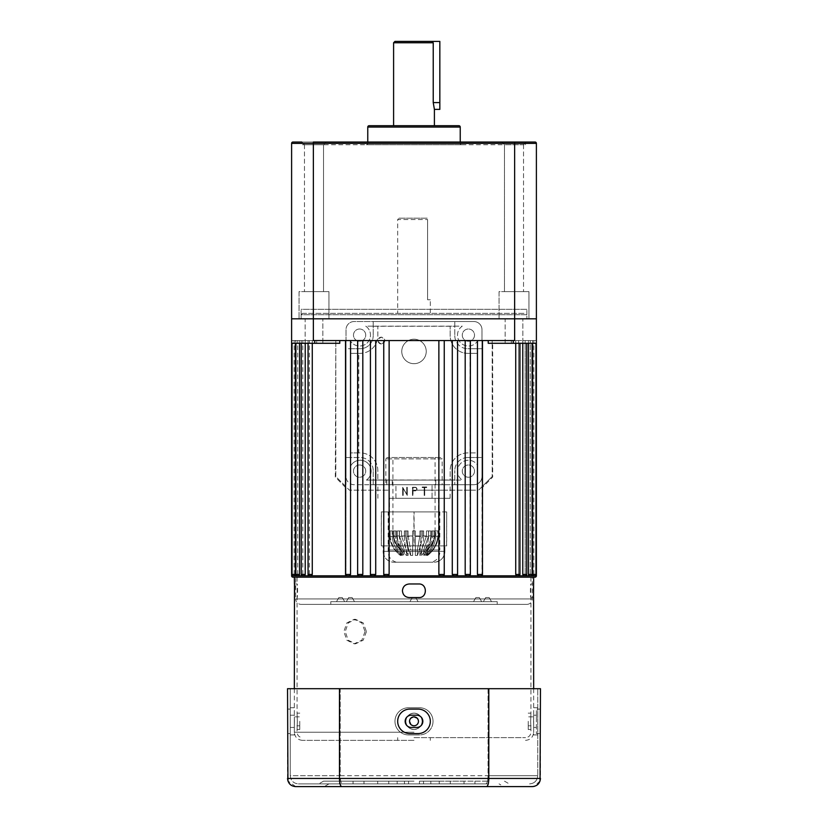 <?xml version="1.0" encoding="UTF-8"?>
<svg xmlns="http://www.w3.org/2000/svg" width="828" height="828" viewBox="0 0 828 828"><rect width="100%" height="100%" fill="white"/><g stroke="black" fill="none" stroke-linecap="round" stroke-linejoin="round"><path stroke-width="0.62" stroke-dasharray="4.14 3.1" d="M302.489 313.367L525.511 313.367L526.867 314.733L301.133 314.733L301.133 318.811L526.867 318.811L301.133 318.811L526.867 318.811L301.133 318.811L301.133 309.289L526.867 309.289L526.867 318.811L526.867 314.733L301.133 314.733L302.489 313.367L525.511 313.367M536.389 575.822L533.553 575.822L533.832 574.466L532.932 575.822L534.609 575.822A1.356 1.356 0 0 0 535.975 574.466L532.611 574.466L532.932 575.822L529.816 575.822L530.727 575.822L529.816 575.822L530.251 574.466L529.816 575.822L528.906 575.822L529.816 575.822M523.399 575.822L525.356 575.822L524.59 575.822L525.169 574.466L524.59 575.822L523.399 575.822L525.356 575.822A1.356 1.356 0 0 0 526.722 574.466L522.779 574.466L523.399 575.822L517.945 575.822L518.576 575.822L517.945 575.822L518.659 574.466L517.945 575.822L516.486 575.822L517.945 575.822M478.605 575.822L481.12 575.822L482.041 574.466L480.902 575.822L478.605 575.822L481.12 575.822A1.356 1.356 0 0 0 482.476 574.466L477.445 574.466L478.605 575.822L468.865 575.822L470.087 574.466L468.865 575.822L466.423 575.822L468.865 575.822M453.568 575.822L456.218 575.822L457.408 574.466L456.135 575.822L453.568 575.822L456.218 575.822A1.356 1.356 0 0 0 457.573 574.466L452.285 574.466L453.568 575.822L442.856 575.822L444.17 574.466L442.856 575.822L440.206 575.822L442.856 575.822A1.356 1.356 0 0 0 444.253 574.466L438.871 574.466L440.206 575.822L442.887 575.822M389.129 574.466L383.747 574.466L385.144 575.822L383.747 574.466A1.356 1.356 0 0 0 385.113 575.822L387.794 575.822L389.129 574.466L389.129 490.155L349.406 490.155L335.806 476.607L335.806 340.567L313.367 340.567L335.806 340.567L335.806 476.555L349.406 490.155L389.129 490.155M375.715 574.466L370.426 574.466A1.356 1.356 0 0 0 371.782 575.822L374.432 575.822L371.865 575.822L370.592 574.466L371.865 575.822L374.432 575.822L375.715 574.466L375.715 490.155M362.809 574.466L357.634 574.466A1.356 1.356 0 0 0 358.99 575.822L361.577 575.822L359.135 575.822L357.913 574.466L359.135 575.822L361.577 575.822L362.809 574.466L362.809 490.155M350.554 574.466L345.524 574.466A1.356 1.356 0 0 0 346.88 575.822L349.395 575.822L347.098 575.822L345.959 574.466L347.098 575.822L349.395 575.822L350.554 574.466L350.554 490.155M312.27 574.466L308.057 574.466A1.356 1.356 0 0 0 309.424 575.822L311.514 575.822L310.055 575.822L309.341 574.466L310.055 575.822L311.514 575.822L312.27 574.466L312.27 340.567L316.689 340.567L308.057 340.567L312.27 340.567L312.27 343.289M305.221 574.466L301.278 574.466A1.356 1.356 0 0 0 302.644 575.822L304.601 575.822L303.41 575.822L302.831 574.466L303.41 575.822L304.601 575.822L305.221 574.466L305.221 340.567L309.341 340.567L301.278 340.567L305.221 340.567L305.221 343.289M299.57 574.466L295.917 574.466A1.356 1.356 0 0 0 297.273 575.822L299.094 575.822L298.183 575.822L297.749 574.466L298.183 575.822L299.094 575.822L299.57 574.466L299.57 340.567L302.831 340.567L295.917 340.567L299.57 340.567L299.57 343.289M295.389 574.466L292.025 574.466A1.356 1.356 0 0 0 293.391 575.822L295.068 575.822L294.168 574.466L294.447 575.822L295.389 574.466L295.389 340.567L297.749 340.567L292.025 340.567L295.389 340.567L295.389 343.289M347.098 575.822L311.514 575.822M359.135 575.822L349.395 575.822M371.865 575.822L361.577 575.822M466.423 575.822L465.191 574.466L470.366 574.466A1.356 1.356 0 0 1 469.01 575.822L456.135 575.822M516.486 575.822L515.73 574.466L519.943 574.466A1.356 1.356 0 0 1 518.576 575.822L480.902 575.822M528.906 575.822L528.43 574.466L532.083 574.466A1.356 1.356 0 0 1 530.727 575.822L524.59 575.822M294.447 575.822L291.611 575.822M298.183 575.822L295.068 575.822M303.41 575.822L299.094 575.822M310.055 575.822L304.601 575.822M381.366 343.972A3.395 3.395 0 0 1 377.961 340.567A3.395 3.395 0 0 1 381.366 337.172A3.395 3.395 0 0 1 384.761 340.567A3.395 3.395 0 0 1 381.366 343.972C376.999 341.705 376.999 339.439 381.366 337.172C385.724 339.428 385.724 341.695 381.366 343.972M414 363.689A12.234 12.234 0 0 1 401.766 351.445A12.234 12.234 0 0 1 414 339.211A12.234 12.234 0 0 1 426.234 351.445A12.234 12.234 0 0 1 414 363.689A12.234 12.234 0 0 1 401.766 351.445A12.234 12.234 0 0 1 414 339.211A12.234 12.234 0 0 1 426.234 351.445A12.234 12.234 0 0 1 414 363.689M526.867 604.378A5.444 5.444 0 0 0 532.311 598.944L532.311 577.178L295.689 577.178L295.689 598.944L532.311 598.944L295.689 598.944A5.444 5.444 0 0 0 301.133 604.378L526.867 604.378L301.133 604.378M505.163 343.289L505.163 318.811L522.841 318.811L505.163 318.811L522.841 318.811L505.163 318.811L505.163 343.289L522.841 343.289L522.841 318.811L522.841 343.289L505.163 343.289M305.159 343.289L305.159 318.811L322.837 318.811L305.159 318.811L322.837 318.811L305.159 318.811L305.159 343.289L322.837 343.289L322.837 318.811L322.837 343.289L305.159 343.289M479.319 597.578L475.872 597.578L479.319 597.578L481.679 601.656L473.512 601.656L481.679 601.656M475.872 597.578L473.512 601.656M352.128 597.578L348.681 597.578L352.128 597.578L354.487 601.656L346.321 601.656L354.487 601.656M348.681 597.578L346.321 601.656M415.728 597.578L412.272 597.578L415.728 597.578L418.078 601.656L409.922 601.656L418.078 601.656M412.272 597.578L409.922 601.656M489.151 597.578L485.705 597.578L489.151 597.578L491.511 601.656L483.355 601.656L491.511 601.656M485.705 597.578L483.355 601.656M342.295 597.578L338.849 597.578L342.295 597.578L344.645 601.656L336.489 601.656L344.645 601.656M338.849 597.578L336.489 601.656M497.224 601.656L330.776 601.656L497.224 601.656L497.224 604.378L330.776 604.378L497.224 604.378M330.776 601.656L330.776 604.378M536.347 340.567L536.389 343.289L536.389 340.567L511.311 340.567L536.347 340.567L536.347 343.289L536.347 340.567M301.754 142.033L326.232 142.033L323.52 144.745L326.232 142.033L301.754 142.033L304.476 144.745L323.52 144.745L304.476 144.745L323.52 144.745L304.476 144.745L301.754 142.033L535.023 142.033A1.356 1.356 0 0 1 536.389 143.389L536.389 318.811L514.633 318.811L536.389 318.811L536.389 340.567M513.267 343.289L513.267 340.567L492.194 340.567L492.194 343.289L536.389 343.289M488.23 343.289L511.311 343.289L492.194 343.289L492.194 476.607L492.194 340.567L513.267 340.567L313.367 340.567L313.367 318.811L291.611 318.811L291.611 340.567L294.168 340.567L291.611 340.567L291.611 343.289L291.611 340.567M357.913 490.155L357.913 340.567M370.592 490.155L370.592 340.567M383.83 490.155L383.83 340.567M383.747 574.466L383.747 490.155M370.426 574.466L370.426 490.155M357.634 574.466L357.634 490.155M345.524 574.466L345.524 486.264M308.057 574.466L309.341 574.466L308.057 574.466L308.057 340.567L309.341 340.567L308.057 340.567L308.057 343.289M301.278 574.466L302.831 574.466L301.278 574.466L301.278 340.567L302.831 340.567L301.278 340.567L301.278 343.289M295.917 574.466L297.749 574.466L295.917 574.466L295.917 340.567L297.749 340.567L295.917 340.567L295.917 343.289M292.025 574.466L294.168 574.466L292.025 574.466L292.025 340.567L294.168 340.567L292.025 340.567L292.025 343.289M294.168 574.466L294.168 340.567L294.168 574.466M297.749 574.466L297.749 340.567L297.749 574.466M302.831 574.466L302.831 340.567L302.831 574.466M309.341 574.466L309.341 340.567L309.341 574.466M291.611 343.289L335.806 343.289L335.319 477.114L345.959 487.878L345.959 574.466L345.959 340.567M399.044 218.178L427.6 218.178L399.044 218.178L397.678 219.544L427.6 219.544L397.678 219.544L397.678 313.367L430.322 313.367L397.678 313.367M430.322 299.777L427.6 299.777L430.322 299.777L430.322 313.367M427.6 219.544L427.6 299.777L427.6 219.544M291.611 143.389L313.367 143.389L313.367 318.811L514.633 318.811L291.611 318.811M530.251 574.466L530.251 340.567L532.611 340.567L530.251 340.567L532.083 340.567L530.251 340.567L530.251 574.466M532.611 574.466L532.611 340.567L535.975 340.567L532.611 340.567L532.611 343.289M525.169 574.466L525.169 340.567L528.43 340.567L525.169 340.567L526.722 340.567L525.169 340.567L525.169 574.466L526.722 574.466L525.169 574.466M528.43 574.466L528.43 340.567L532.083 340.567L528.43 340.567L528.43 343.289M518.659 574.466L518.659 340.567L522.779 340.567L518.659 340.567L519.943 340.567L518.659 340.567L518.659 574.466M522.779 574.466L522.779 340.567L526.722 340.567L522.779 340.567L522.779 343.289M482.041 340.567L482.041 574.466L482.041 487.878L492.681 477.114L492.681 343.289M511.311 343.289L511.311 340.567L511.311 343.289L536.347 343.289L511.311 343.289M515.73 574.466L515.73 340.567L519.943 340.567L515.73 340.567L515.73 343.289M470.087 340.567L470.087 574.466L470.087 490.155L444.17 490.155L444.17 574.466L444.17 340.567M477.445 574.466L477.445 490.155L470.087 490.155M457.408 340.567L457.408 490.155M465.191 574.466L465.191 490.155M452.285 574.466L452.285 490.155M438.871 574.466L438.871 490.155L414 490.155L477.445 490.155M335.319 343.289L316.689 343.289L316.689 340.567L291.653 340.567L316.689 340.567L316.689 343.289L339.77 343.289M533.832 574.466L533.832 340.567L533.832 574.466L535.975 574.466L533.832 574.466M292.977 142.033L313.367 142.033L313.367 143.389L514.633 143.389L514.633 340.567L513.267 340.567M292.977 577.178L535.023 577.178M295.689 577.178L532.311 577.178M533.553 575.822L532.932 575.822M387.794 575.822L440.206 575.822M385.113 575.822L374.432 575.822M345.959 487.878L345.618 486.367M444.139 490.155L438.871 490.155M482.041 487.878L482.382 486.367L478.594 490.155L492.194 476.555L482.382 486.367L482.476 574.466M314.733 343.289L314.733 340.567M291.653 343.289L291.653 340.567L291.653 343.289L316.689 343.289L291.653 343.289M366.442 631.578L363.181 640.23L355.522 643.811L348.195 640.23L345.245 631.578L348.195 622.925L355.522 619.334L363.181 622.915L366.442 631.578M365.076 631.578L361.815 640.23L354.167 643.811L346.829 640.23L343.879 631.578L346.829 622.925L354.167 619.334L361.815 622.915L365.076 631.578M299.777 721.323L299.777 729.489L299.777 721.323M294.416 721.323C294.323 727.119 294.323 727.119 294.416 721.323C294.323 727.119 294.323 727.119 294.416 721.323C294.323 715.537 294.323 715.537 294.416 721.323C294.323 715.537 294.323 715.537 294.416 721.323M409.85 723.03L409.85 723.041A4.492 4.492 0 0 1 409.508 721.323A4.492 4.492 0 0 0 414 725.814A4.492 4.492 0 0 0 418.492 721.323A4.492 4.492 0 0 1 410.264 723.817M528.223 721.323L528.223 729.489L528.223 721.323M533.584 721.323C533.677 727.119 533.677 727.119 533.584 721.323C533.677 727.119 533.677 727.119 533.584 721.323C533.677 715.537 533.677 715.537 533.584 721.323C533.677 715.537 533.677 715.537 533.584 721.323M410.854 724.521L414 725.814L417.177 724.5M297.335 721.323C297.024 710.797 297.024 710.797 297.335 721.323C297.024 710.797 297.024 710.797 297.335 721.323C297.024 731.848 297.024 731.848 297.335 721.323C297.024 731.848 297.024 731.848 297.335 721.323M422.156 721.323A8.156 8.156 0 0 0 414 713.167A8.156 8.156 0 0 0 405.844 721.323C406.32 716.375 409.042 713.653 414 713.167C418.958 713.653 421.68 716.375 422.156 721.323C421.68 716.375 418.958 713.653 414 713.167C409.053 713.643 406.331 716.365 405.844 721.323A8.156 8.156 0 0 1 414 713.167A8.156 8.156 0 0 1 422.156 721.323C421.68 726.28 418.958 729.002 414 729.489C418.958 729.002 421.68 726.28 422.156 721.323A8.156 8.156 0 0 1 414 729.489A8.156 8.156 0 0 1 405.844 721.323C406.331 726.28 409.042 729.002 414 729.489C409.042 729.002 406.32 726.28 405.844 721.323A8.156 8.156 0 0 0 414 729.489A8.156 8.156 0 0 0 422.156 721.323M530.665 721.323C530.976 710.797 530.976 710.797 530.665 721.323C530.976 710.797 530.976 710.797 530.665 721.323C530.976 731.848 530.976 731.848 530.665 721.323C530.976 731.848 530.976 731.848 530.665 721.323M409.239 583.978C405.109 584.382 402.843 586.648 402.439 590.778C402.843 586.648 405.109 584.382 409.239 583.978C405.109 584.382 402.843 586.648 402.439 590.778C402.843 594.908 405.109 597.174 409.239 597.578L418.761 597.578C427.517 598.002 427.538 583.564 418.761 583.978C427.517 583.554 427.538 598.002 418.761 597.578C427.517 598.002 427.538 583.564 418.761 583.978L409.239 583.978M294.426 583.978L297.149 583.978L297.149 597.578C297.718 598.002 297.728 583.564 297.149 583.978L294.333 583.978M533.667 583.978L530.851 583.978C530.282 583.554 530.272 598.002 530.851 597.578L530.851 583.978L533.574 583.978C533.015 583.554 533.015 598.002 533.574 597.578L533.667 597.578M414 737.644L525.511 737.644L414 737.644M414 740.367L302.489 740.367L414 740.367M414 577.178L294.333 577.178L414 577.178M294.716 585.965L294.489 584.113M414 716.841L410.264 718.839A4.492 4.492 0 0 1 418.492 721.323L417.198 718.176M402.439 590.778C402.843 594.908 405.109 597.174 409.239 597.578L414 597.578L409.239 597.578C405.109 597.174 402.843 594.908 402.439 590.778M533.574 597.578L530.851 597.578L533.574 597.578M418.492 721.323A4.492 4.492 0 0 0 414 716.841A4.492 4.492 0 0 0 409.508 721.323M422.839 721.323A6.117 6.117 0 0 0 416.722 715.206A6.117 6.117 0 0 1 422.839 721.323A6.117 6.117 0 0 1 416.722 727.45L411.278 727.45A6.117 6.117 0 0 1 405.161 721.323A6.117 6.117 0 0 1 411.278 715.206A6.117 6.117 0 0 0 405.161 721.323A6.117 6.117 0 0 0 411.278 727.45L416.722 727.45A6.117 6.117 0 0 0 422.839 721.323M533.667 715.206L536.389 715.206L536.389 721.323L536.389 709.089L540.467 709.089L540.467 733.567L540.467 709.089L536.389 709.089L536.389 733.567L540.467 733.567L536.389 733.567L536.389 715.206L533.667 715.206L533.667 727.45L533.667 715.206M430.322 721.323A12.234 12.234 0 0 0 418.078 709.089A12.234 12.234 0 0 1 430.322 721.323A12.234 12.234 0 0 1 418.078 733.567L409.922 733.567A12.234 12.234 0 0 1 397.678 721.323A12.234 12.234 0 0 1 409.922 709.089L418.078 709.089A12.234 12.234 0 0 1 430.322 721.323A12.234 12.234 0 0 1 418.078 733.567L409.922 733.567A12.234 12.234 0 0 1 397.678 721.323A12.234 12.234 0 0 1 409.922 709.089L418.078 709.089L409.922 709.089A12.234 12.234 0 0 0 397.678 721.323A12.234 12.234 0 0 0 409.922 733.567L418.078 733.567A12.234 12.234 0 0 0 430.322 721.323M433.034 721.323A13.6 13.6 0 0 1 419.444 734.922L408.556 734.922A13.6 13.6 0 0 1 394.966 721.323A13.6 13.6 0 0 1 408.556 707.733L419.444 707.733A13.6 13.6 0 0 1 433.034 721.323A13.6 13.6 0 0 1 419.444 734.922A13.6 13.6 0 0 0 433.034 721.323A13.6 13.6 0 0 0 419.444 707.733L408.556 707.733A13.6 13.6 0 0 0 394.966 721.323A13.6 13.6 0 0 0 408.556 734.922L419.444 734.922A13.6 13.6 0 0 0 433.034 721.323A13.6 13.6 0 0 0 419.444 707.733L408.556 707.733A13.6 13.6 0 0 0 394.966 721.323A13.6 13.6 0 0 0 408.556 734.922L419.444 734.922L408.556 734.922A13.6 13.6 0 0 1 394.966 721.323A13.6 13.6 0 0 1 408.556 707.733L419.444 707.733A13.6 13.6 0 0 1 433.034 721.323M533.667 721.323L533.667 734.922L537.745 734.922L537.745 707.733L537.745 734.922L533.667 734.922L533.667 721.323M294.333 715.206L290.255 715.206L290.255 727.45L290.255 715.206L294.333 715.206L294.333 727.45L294.333 715.206M294.333 721.323L294.333 734.922L290.255 734.922L290.255 707.733L290.255 734.922L294.333 734.922L294.333 721.323M290.255 709.089L287.533 709.089L287.533 733.567L287.533 709.089L290.255 709.089L290.255 733.567L287.533 733.567L290.255 733.567L290.255 709.089M414 783.878L318.811 783.878L414 783.878M414 781.156L323.52 781.156L414 781.156M328.964 783.878L324.245 786.6L503.755 786.6L499.036 783.878M488.054 688.689L488.054 775.722C487.92 780.742 487.154 783.464 485.767 783.878L298.411 783.878L485.767 783.878C487.154 783.464 487.92 780.742 488.054 775.722L340.215 775.722C340.36 780.742 341.126 783.464 342.502 783.878C341.126 783.464 340.36 780.742 340.215 775.722L537.745 775.722C537.196 780.742 534.474 783.464 529.589 783.878C534.474 783.464 537.196 780.742 537.745 775.722L488.054 775.722L488.054 688.689L340.215 688.689L340.215 775.722L290.255 775.722C290.804 780.742 293.516 783.464 298.411 783.878C293.516 783.464 290.804 780.742 290.255 775.722L340.215 775.722L340.215 688.689L537.745 688.689L537.745 775.722L537.745 688.689L488.054 688.689M290.255 688.689L290.255 775.722L290.255 688.689L340.215 688.689L290.255 688.689M488.81 688.689L488.81 778.444L540.467 778.444L540.467 688.689L339.47 688.689L339.47 778.444C339.615 783.464 340.37 786.176 341.736 786.6L532.311 786.6M339.47 688.689L287.533 688.689L287.533 778.444L488.81 778.444C488.665 783.464 487.909 786.176 486.543 786.6M324.245 786.6L341.736 786.6M464.022 781.156L419.444 781.156L488.592 781.156L419.444 781.156L488.592 781.156L419.444 781.156L464.022 781.156L464.022 783.878L419.444 783.878L488.592 783.878L419.444 783.878L488.592 783.878L419.444 783.878L464.022 783.878L464.022 781.156M408.556 781.156L339.408 781.156L408.556 781.156L339.408 781.156L408.556 781.156L408.556 783.878L339.408 783.878L408.556 783.878L339.408 783.878L408.556 783.878L408.556 781.156M419.444 781.156L439.254 781.156L419.444 781.156L419.444 783.878L439.254 783.878L419.444 783.878L419.444 781.156M339.408 781.156L339.408 783.878L339.408 781.156M353.049 781.156L353.049 783.878L353.049 781.156M439.254 781.156L439.254 783.878L439.254 781.156M430.819 781.156L430.819 783.878L430.819 781.156M377.692 781.156L377.692 783.878L377.692 781.156M363.978 781.156L363.978 783.878L363.978 781.156M450.308 781.156L450.308 783.878L450.308 781.156M397.181 781.156L397.181 783.878L397.181 781.156M388.746 781.156L388.746 783.878L388.746 781.156M488.592 781.156L488.592 783.878L488.592 781.156M474.951 781.156L474.951 783.878L474.951 781.156M294.333 707.733L290.255 707.733L294.333 707.733M294.333 727.45L290.255 727.45L294.333 727.45M540.053 781.001L534.091 786.403M295.689 786.6L287.947 781.001M411.278 715.206L416.722 715.206L411.278 715.206A6.117 6.117 0 0 0 405.161 721.323A6.117 6.117 0 0 0 411.278 727.45L416.722 727.45A6.117 6.117 0 0 0 422.839 721.323A6.117 6.117 0 0 0 416.722 715.206L411.278 715.206M533.667 707.733L537.745 707.733L533.667 707.733M533.667 727.45L536.389 727.45L533.667 727.45M370.489 480.085L386.8 480.085L370.489 480.085L370.489 484.711L386.8 484.711L370.489 484.711M386.8 480.085L386.8 484.711M359.611 329.006A6.117 6.117 0 0 1 365.728 335.133A6.117 6.117 0 0 1 359.611 341.25A6.117 6.117 0 0 1 353.484 335.133A6.117 6.117 0 0 1 359.611 329.006A6.117 6.117 0 0 1 365.728 335.133A6.117 6.117 0 0 1 359.611 341.25A6.117 6.117 0 0 1 353.484 335.133A6.117 6.117 0 0 1 359.611 329.006M359.611 464.994A6.117 6.117 0 0 1 365.728 471.111A6.117 6.117 0 0 1 359.611 477.228A6.117 6.117 0 0 1 353.484 471.111A6.117 6.117 0 0 1 359.611 464.994A6.117 6.117 0 0 1 365.728 471.111A6.117 6.117 0 0 1 359.611 477.228A6.117 6.117 0 0 1 353.484 471.111A6.117 6.117 0 0 1 359.611 464.994M468.389 341.25A6.117 6.117 0 0 0 474.516 335.133A6.117 6.117 0 0 0 468.389 329.006A6.117 6.117 0 0 0 462.272 335.133A6.117 6.117 0 0 0 468.389 341.25A6.117 6.117 0 0 0 474.516 335.133A6.117 6.117 0 0 0 468.389 329.006A6.117 6.117 0 0 0 462.272 335.133A6.117 6.117 0 0 0 468.389 341.25M468.389 477.228A6.117 6.117 0 0 0 474.516 471.111A6.117 6.117 0 0 0 468.389 464.994A6.117 6.117 0 0 0 462.272 471.111A6.117 6.117 0 0 0 468.389 477.228A6.117 6.117 0 0 0 474.516 471.111A6.117 6.117 0 0 0 468.389 464.994A6.117 6.117 0 0 0 462.272 471.111A6.117 6.117 0 0 0 468.389 477.228M392.244 480.085L435.756 480.085L392.244 480.085L392.244 484.711L435.756 484.711L392.244 484.711M435.756 480.085L435.756 484.711M358.793 353.349L360.18 353.349A17.647 17.647 0 0 0 377.827 335.702L377.827 326.149L365.748 326.149A10.878 10.878 0 0 1 367.301 342.823A10.878 10.878 0 0 1 350.627 341.281L350.627 466.071A10.878 10.878 0 0 1 370.665 467.892A10.878 10.878 0 0 1 366.421 480.085L450.173 480.085L450.173 470.542A17.647 17.647 0 0 1 467.82 452.895L477.373 452.895L477.373 353.349L467.82 353.349A17.647 17.647 0 0 1 450.173 335.702L450.173 326.149L377.827 326.149L377.827 335.702A17.647 17.647 0 0 1 360.18 353.349L350.627 353.349L358.793 353.349L358.793 452.895L360.18 452.895A17.647 17.647 0 0 1 377.827 470.542L377.827 480.085L377.827 470.542A17.647 17.647 0 0 0 360.18 452.895L350.627 452.895L350.627 466.071A10.878 10.878 0 0 1 370.665 467.892A10.878 10.878 0 0 1 366.421 480.085L462.241 480.085A10.878 10.878 0 0 1 468.389 460.233A10.878 10.878 0 0 1 477.373 464.963L477.373 452.895L467.82 452.895A17.647 17.647 0 0 0 450.173 470.542L450.173 480.085L462.241 480.085A10.878 10.878 0 0 1 468.389 460.233A10.878 10.878 0 0 1 477.373 464.963L477.373 341.281A10.878 10.878 0 0 1 460.699 342.823A10.878 10.878 0 0 1 462.241 326.149L450.173 326.149L450.173 335.702A17.647 17.647 0 0 0 467.82 353.349L477.373 353.349L477.373 341.281A10.878 10.878 0 0 1 460.699 342.823A10.878 10.878 0 0 1 462.241 326.149L365.748 326.149A10.878 10.878 0 0 1 367.301 342.823A10.878 10.878 0 0 1 350.627 341.281L350.627 452.895L358.793 452.895M454.8 484.711L473.833 484.711A8.156 8.156 0 0 0 481.989 476.555L481.989 329.689A8.156 8.156 0 0 0 473.833 321.533L354.167 321.533A8.156 8.156 0 0 0 346.011 329.689L346.011 476.555L346.011 457.511L350.72 457.511L350.72 348.723L346.011 348.723L346.011 329.689A8.156 8.156 0 0 1 354.167 321.533L373.2 321.533L373.2 335.702L373.2 321.533L473.833 321.533A8.156 8.156 0 0 1 481.989 329.689L481.989 348.723L467.82 348.723L481.989 348.723L481.989 476.555A8.156 8.156 0 0 1 473.833 484.711L354.167 484.711A8.156 8.156 0 0 1 346.011 476.555A8.156 8.156 0 0 0 354.167 484.711L454.8 484.711L454.8 470.542L454.8 484.711M350.72 348.723L360.18 348.723A13.031 13.031 0 0 0 373.2 335.702A13.031 13.031 0 0 1 360.18 348.723L346.011 348.723L346.011 457.511L360.18 457.511L350.72 457.511M454.8 480.002L373.2 480.002L373.2 484.711L373.2 470.542L373.2 480.002M373.2 470.542A13.031 13.031 0 0 0 360.18 457.511A13.031 13.031 0 0 1 373.2 470.542M373.2 326.242L454.8 326.242L454.8 321.533L454.8 335.702L454.8 326.242M454.8 335.702A13.031 13.031 0 0 0 467.82 348.723A13.031 13.031 0 0 1 454.8 335.702M477.28 348.723L477.28 457.511L481.989 457.511L467.82 457.511L477.28 457.511M467.82 457.511A13.031 13.031 0 0 0 454.8 470.542A13.031 13.031 0 0 1 467.82 457.511M440.786 457.511L387.214 457.511L440.786 457.511L442.152 458.878L385.848 458.878L442.152 458.878L442.152 484.711L385.848 484.711L442.152 484.711M387.214 457.511L385.848 458.878L385.848 484.711M392.927 457.511L435.073 457.511L392.927 457.511L392.927 535.964A27.2 27.2 0 0 0 400.4 549.989L400.441 549.989C396.591 546.056 394.128 541.388 393.052 535.964L393.052 530.945L393.052 535.964C394.128 541.367 396.591 546.045 400.441 549.989L400.441 555.422C394.231 550.62 390.65 544.275 389.698 536.389L389.698 530.945L393.517 530.945L389.698 530.945L389.522 536.389L389.522 498.311L438.478 498.311L389.522 498.311M438.478 498.311L438.478 536.389A27.2 27.2 0 0 1 427.6 555.422L427.558 555.422C433.769 550.62 437.35 544.275 438.302 536.389C437.37 544.244 433.789 550.589 427.558 555.422L427.6 549.989A27.2 27.2 0 0 0 435.073 535.964L434.948 530.945L434.483 535.964L432.899 535.964L432.899 530.945L431.533 530.945L431.533 535.964L428.562 535.964L428.562 530.945L426.482 530.945L426.482 535.964L422.477 535.964L422.477 530.945L419.92 530.945L419.92 535.964L415.356 535.964L415.356 530.945L412.644 530.945L412.644 535.964L408.08 535.964L408.08 530.945L405.523 530.945L405.523 535.964L401.518 535.964L401.518 530.945L399.438 530.945L399.438 535.964L396.467 535.964L396.467 530.945L395.101 530.945L395.101 535.964L393.517 535.964L393.517 530.945L393.517 535.964L395.101 535.964L395.101 530.945L396.467 530.945L396.467 535.964L399.438 535.964L399.438 530.945L401.518 530.945L401.518 535.964L405.523 535.964L405.523 530.945L408.08 530.945L408.08 535.964L412.644 535.964L412.644 530.945L415.356 530.945L415.356 535.964L419.92 535.964L419.92 530.945L422.477 530.945L422.477 535.964L426.482 535.964L426.482 530.945L428.562 530.945L428.562 535.964L431.533 535.964L431.533 530.945L432.899 530.945L432.899 535.964L434.483 535.964L434.948 530.945L435.073 535.964L435.073 457.511M427.558 549.989C431.409 546.056 433.872 541.388 434.948 535.964C433.872 541.367 431.409 546.045 427.558 549.989L427.558 555.422L427.558 549.989M408.08 535.964L410.647 549.989L412.644 549.989L412.644 535.964L412.644 549.989L410.647 549.989L408.08 535.964M410.647 555.422L412.644 555.422L412.644 549.989L412.644 555.422L410.647 555.422L410.647 549.989L410.647 555.422C408.494 550.62 407.252 544.275 406.921 536.389L412.644 536.389L412.644 555.422L412.644 530.945L415.356 530.945L412.644 530.945L412.644 536.389L406.921 536.389L406.921 530.945L404.364 530.945L408.08 530.945L406.921 530.945L406.921 536.389C407.241 544.244 408.483 550.589 410.647 555.422M389.522 536.389L389.698 536.389C390.63 544.244 394.211 550.589 400.441 555.422L400.4 555.422A27.2 27.2 0 0 1 389.522 536.389M390.164 536.389L390.164 530.945L396.467 530.945L390.164 530.945L390.164 536.389L392.151 536.389L392.151 530.945L395.101 530.945L392.151 530.945L392.151 536.389L390.164 536.389C391.106 544.244 394.687 550.589 400.907 555.422L401.601 555.422L401.601 549.989C398.227 546.056 396.053 541.388 395.101 535.964C396.053 541.367 398.216 546.045 401.601 549.989L400.907 549.989L401.601 549.989L401.601 555.422L400.907 555.422C394.697 550.62 391.116 544.275 390.164 536.389M393.517 536.389L393.517 530.945L393.517 536.389L397.254 536.389L397.254 530.945L399.438 530.945L397.254 530.945L397.254 536.389L393.517 536.389C394.335 544.244 397.481 550.589 402.967 555.422L404.261 555.422L404.261 549.989L399.438 535.964L404.261 549.989L402.967 549.989L404.261 549.989L404.261 555.422L402.967 555.422C397.502 550.62 394.356 544.275 393.517 536.389M399.334 536.389L399.334 530.945L401.518 530.945L399.334 530.945L399.334 536.389L404.364 536.389L404.364 530.945L405.523 530.945L404.364 530.945L404.364 536.389L399.334 536.389C399.945 544.244 402.284 550.589 406.341 555.422L408.09 555.422L408.09 549.989L405.523 535.964L408.09 549.989L406.341 549.989L408.09 549.989L408.09 555.422L406.341 555.422C402.294 550.62 399.955 544.275 399.334 536.389M415.356 536.389L415.356 530.945L415.356 536.389L421.079 536.389L421.079 530.945L423.636 530.945L419.92 530.945L421.079 530.945L421.079 536.389L415.356 536.389L415.356 555.422L415.356 535.964L415.356 549.989L417.353 549.989L415.356 549.989L415.356 555.422L417.353 555.422L415.356 555.422L415.356 536.389M423.636 536.389L423.636 530.945L422.477 530.945L423.636 530.945L423.636 536.389L428.666 536.389L428.666 530.945L430.746 530.945L426.482 530.945L428.666 530.945L428.666 536.389L423.636 536.389C423.315 544.244 422.073 550.589 419.91 555.422L419.91 549.989L422.477 535.964L419.91 549.989L421.659 549.989L419.91 549.989L419.91 555.422L421.659 555.422L419.91 555.422C422.063 550.62 423.305 544.275 423.636 536.389M430.746 536.389L430.746 530.945L428.562 530.945L430.746 530.945L430.746 536.389L434.483 536.389L434.483 530.945L435.849 530.945L431.533 530.945L438.302 530.945L434.483 530.945L434.483 536.389L430.746 536.389C430.146 544.244 427.807 550.589 423.739 555.422L423.739 549.989L428.562 535.964L423.739 549.989L425.033 549.989L423.739 549.989L423.739 555.422L425.033 555.422L423.739 555.422C427.797 550.62 430.125 544.275 430.746 536.389M435.849 536.389L435.849 530.945L432.899 530.945L435.849 530.945L435.849 536.389L437.836 536.389L437.836 530.945L437.836 536.389L435.849 536.389C435.021 544.244 431.874 550.589 426.399 555.422L426.399 549.989C429.773 546.056 431.947 541.388 432.899 535.964C431.947 541.367 429.784 546.045 426.399 549.989L427.093 549.989L426.399 549.989L426.399 555.422L427.093 555.422L426.399 555.422C431.864 550.62 435.01 544.275 435.849 536.389M438.302 536.389L438.302 530.945L434.948 530.945L438.302 530.945L438.302 536.389M404.364 536.389C404.685 544.244 405.927 550.589 408.09 555.422C405.937 550.62 404.695 544.275 404.364 536.389M406.341 555.422L406.341 549.989L401.518 535.964L406.341 549.989L406.341 555.422M397.254 536.389C397.854 544.244 400.193 550.589 404.261 555.422C400.203 550.62 397.875 544.275 397.254 536.389M402.967 555.422L402.967 549.989C399.582 546.056 397.419 541.388 396.467 535.964C397.409 541.367 399.572 546.045 402.967 549.989L402.967 555.422M392.151 536.389C392.979 544.244 396.126 550.589 401.601 555.422C396.136 550.62 392.989 544.275 392.151 536.389M400.907 555.422L400.907 549.989C397.067 546.056 394.604 541.388 393.517 535.964C394.594 541.367 397.057 546.045 400.907 549.989L400.907 555.422M417.353 555.422C419.506 550.62 420.748 544.275 421.079 536.389C420.759 544.244 419.517 550.589 417.353 555.422L417.353 549.989L419.92 535.964L417.353 549.989L417.353 555.422M421.659 555.422C425.706 550.62 428.045 544.275 428.666 536.389C428.055 544.244 425.716 550.589 421.659 555.422L421.659 549.989L426.482 535.964L421.659 549.989L421.659 555.422M425.033 555.422C430.498 550.62 433.644 544.275 434.483 536.389C433.665 544.244 430.519 550.589 425.033 555.422L425.033 549.989C428.418 546.056 430.581 541.388 431.533 535.964C430.591 541.367 428.428 546.045 425.033 549.989L425.033 555.422M427.093 555.422C433.303 550.62 436.884 544.275 437.836 536.389C436.894 544.244 433.313 550.589 427.093 555.422L427.093 549.989C430.933 546.056 433.396 541.388 434.483 535.964C433.406 541.367 430.943 546.045 427.093 549.989L427.093 555.422M395.939 498.311L432.061 498.311L395.939 498.311L395.939 484.711L377.889 484.711L450.111 484.711L395.939 484.711L395.939 498.311M450.111 498.311L432.061 498.311L450.111 498.311L450.111 484.711M377.889 498.311L377.889 484.711M432.061 498.311L432.061 484.711L432.061 498.311M415.19 487.268L412.468 487.268L412.468 495.434L413.017 495.434L413.017 490.88L415.19 490.88A1.801 1.801 0 0 0 416.991 489.079A1.801 1.801 0 0 0 415.19 487.268L412.468 487.268L412.468 495.434L413.017 495.434L413.017 490.88L415.19 490.88A1.801 1.801 0 0 0 416.991 489.079A1.801 1.801 0 0 0 415.19 487.268M424.712 495.434L424.712 487.547L426.689 487.547L426.689 486.999L422.197 486.999L422.197 487.547L424.174 487.547L424.174 495.434L424.712 495.434L424.712 487.547L426.689 487.547L426.689 486.999L422.197 486.999L422.197 487.547L424.174 487.547L424.174 495.434L424.712 495.434M406.745 494.275L402.667 487.268L402.667 495.434L403.205 495.434L403.205 488.427L407.283 495.434L407.283 487.268L406.745 487.268L406.745 494.275L402.667 487.268L402.667 495.434L403.205 495.434L403.205 488.427L407.283 495.434L407.283 487.268L406.745 487.268L406.745 494.275M415.19 487.547L413.017 487.547L413.017 490.611L415.19 490.611A1.532 1.532 0 0 0 416.722 489.079A1.532 1.532 0 0 0 415.19 487.547L413.017 487.547L413.017 490.611L415.19 490.611A1.532 1.532 0 0 0 416.722 489.079A1.532 1.532 0 0 0 415.19 487.547M431.678 562.222L396.322 562.222L431.678 562.222C437.557 560.245 440.268 556.168 439.834 549.989L388.166 549.989L439.834 549.989L439.834 511.911L388.166 511.911L439.834 511.911M396.322 562.222L396.322 562.222C390.443 560.245 387.732 556.168 388.166 549.989L388.166 511.911M383.136 551.345A10.878 10.878 90 0 0 394.014 562.222L433.986 562.222L394.014 562.222C387.4 561.581 383.778 557.948 383.136 551.345L444.864 551.345A10.878 10.878 -90 0 1 433.986 562.222C440.599 561.581 444.222 557.948 444.864 551.345L383.136 551.345L383.136 545.911L444.864 545.911L383.136 545.911M381.418 545.911L446.685 545.911L381.315 545.911L381.418 511.911L414.103 511.911L414.103 545.911M414.103 511.911L446.685 511.911L446.685 545.911M446.685 511.911L446.582 545.911M446.582 511.911L413.896 511.911L413.896 545.911M413.896 511.911L381.315 511.911L381.315 545.911M393.6 42.756L433.23 42.756L431.781 41.4L439.834 41.4L439.834 109.389M433.23 42.756L433.23 102.589L434.4 109.389M393.6 125.711L434.4 125.711L393.6 125.711M504.48 144.745L501.768 142.033L526.246 142.033L501.768 142.033L526.246 142.033L501.768 142.033L504.48 144.745L504.48 291.611L523.524 291.611L504.48 291.611L523.524 291.611L504.48 291.611L504.48 144.745L523.524 144.745L526.246 142.033L523.524 144.745L504.48 144.745M367.767 142.033L367.767 143.389A1.356 1.356 0 0 1 366.4 144.745L461.6 144.745L366.4 144.745M460.233 142.033L460.233 143.389A1.356 1.356 0 0 0 461.6 144.745M323.52 144.745L323.52 291.611L304.476 291.611L323.52 291.611L304.476 291.611L323.52 291.611L323.52 144.745M304.476 144.745L304.476 291.611L304.476 144.745M523.524 144.745L523.524 291.611L523.524 144.745M328.954 291.611L328.954 318.811L299.043 318.811L328.954 318.811L299.043 318.811L328.954 318.811L328.954 291.611L299.043 291.611L299.043 318.811L299.043 291.611L328.954 291.611M528.957 291.611L528.957 318.811L499.046 318.811L528.957 318.811L499.046 318.811L528.957 318.811L528.957 291.611L499.046 291.611L499.046 318.811L499.046 291.611L528.957 291.611M302.489 144.745L525.511 144.745L302.489 144.745L302.489 142.033L525.511 142.033L302.489 142.033M525.511 144.745L525.511 142.033M458.878 125.711L369.122 125.711M526.867 309.289L301.133 309.289M431.781 41.4L394.966 41.4M444.253 574.466L444.253 490.155M414 732.211L294.333 732.211L414 732.211M439.834 102.589L433.23 102.589M460.233 143.389L367.767 143.389L460.233 143.389M514.633 142.033L514.633 143.389L536.389 143.389M367.767 127.067L460.233 127.067M457.573 574.466L457.573 490.155M470.366 574.466L470.366 490.155M519.943 574.466L519.943 343.289M526.722 574.466L526.722 343.289M532.083 574.466L532.083 343.289M535.975 574.466L535.975 343.289M354.167 643.811L355.522 643.811M302.489 740.367C297.531 739.88 294.82 737.158 294.333 732.211L294.333 725.814L299.777 725.814M525.511 740.367C530.469 739.88 533.18 737.158 533.667 732.211L533.667 725.814L528.223 725.814M299.777 713.167L297.055 713.167L297.055 597.578M528.223 713.167L530.945 713.167L530.945 597.578M430.322 740.367L430.322 737.644M528.223 729.489L530.945 729.489L530.945 732.211C530.624 735.512 528.813 737.324 525.511 737.644M530.945 577.178L530.945 583.978M294.333 688.689L294.333 716.841L299.777 716.841M533.667 688.689L533.667 716.841L528.223 716.841M297.055 577.178L297.055 583.978M299.777 729.489L297.055 729.489L297.055 732.211C297.376 735.512 299.187 737.324 302.489 737.644M397.678 740.367L397.678 737.644M354.167 619.334L355.522 619.334M404.478 781.156L404.478 783.878M323.52 781.156L318.811 783.878M504.48 781.156L509.189 783.878M423.522 781.156L423.522 783.878M444.864 551.345L444.864 545.911"/><path stroke-width="1.24" d="M339.77 340.567L339.77 343.289L291.611 343.289L291.611 575.822A1.356 1.356 0 0 0 292.977 577.178L535.023 577.178A1.356 1.356 0 0 0 536.389 575.822L536.389 343.289L513.267 343.289L513.267 340.567M532.611 574.466L535.975 574.466A1.356 1.356 0 0 1 534.609 575.822L532.932 575.822L532.611 574.466L532.611 343.289M528.43 574.466L532.083 574.466A1.356 1.356 0 0 1 530.727 575.822L528.906 575.822L528.43 574.466L528.43 343.289M522.779 574.466L526.722 574.466A1.356 1.356 0 0 1 525.356 575.822L523.399 575.822L522.779 574.466L522.779 343.289M515.73 574.466L519.943 574.466A1.356 1.356 0 0 1 518.576 575.822L516.486 575.822L515.73 574.466L515.73 343.289M477.445 574.466L482.476 574.466A1.356 1.356 0 0 1 481.12 575.822L478.605 575.822L477.445 574.466L477.445 340.567M465.191 574.466L470.366 574.466A1.356 1.356 0 0 1 469.01 575.822L466.423 575.822L465.191 574.466L465.191 340.567M452.285 574.466L457.573 574.466A1.356 1.356 0 0 1 456.218 575.822L453.568 575.822L452.285 574.466L452.285 340.567M438.871 574.466L444.253 574.466A1.356 1.356 0 0 1 442.887 575.822L440.206 575.822L438.871 574.466L438.871 340.567M383.747 340.567L383.747 574.466A1.356 1.356 0 0 0 385.113 575.822L440.206 575.822M383.747 574.466L389.129 574.466L387.794 575.822M370.426 340.567L370.426 574.466A1.356 1.356 0 0 0 371.782 575.822L385.144 575.822M370.426 574.466L375.715 574.466L374.432 575.822M357.634 340.567L357.634 574.466A1.356 1.356 0 0 0 358.99 575.822L371.865 575.822M357.634 574.466L362.809 574.466L361.577 575.822M345.524 340.567L345.524 574.466A1.356 1.356 0 0 0 346.88 575.822L359.135 575.822M345.524 574.466L350.554 574.466L349.395 575.822M308.057 343.289L308.057 574.466A1.356 1.356 0 0 0 309.424 575.822L347.098 575.822M308.057 574.466L312.27 574.466L311.514 575.822M301.278 343.289L301.278 574.466A1.356 1.356 0 0 0 302.644 575.822L310.055 575.822M301.278 574.466L305.221 574.466L304.601 575.822M295.917 343.289L295.917 574.466A1.356 1.356 0 0 0 297.273 575.822L303.41 575.822M295.917 574.466L299.57 574.466L299.094 575.822M292.025 343.289L292.025 574.466A1.356 1.356 0 0 0 293.391 575.822L298.183 575.822M292.025 574.466L295.389 574.466L295.068 575.822M291.611 343.289L291.611 318.811L536.389 318.811L536.389 343.289M295.389 574.466L295.389 343.289M299.57 574.466L299.57 343.289M305.221 574.466L305.221 343.289M312.27 574.466L312.27 343.289M350.554 574.466L350.554 340.567M362.809 574.466L362.809 340.567M375.715 574.466L375.715 340.567M389.129 574.466L389.129 340.567M513.267 343.289L488.23 343.289L488.23 340.567M291.611 318.811L291.611 143.389L291.611 318.811L313.367 318.811L313.367 340.567L514.633 340.567L514.633 318.811L536.389 318.811L536.389 143.389L291.611 143.389A1.356 1.356 0 0 1 292.977 142.033L301.754 142.033M314.733 343.289L314.733 340.567M409.715 719.977L409.508 721.323C409.777 718.6 411.268 717.11 414 716.841C416.722 717.11 418.223 718.6 418.492 721.323C418.223 724.055 416.722 725.545 414 725.814C411.278 725.545 409.777 724.055 409.508 721.323L410.854 724.521M417.177 724.5L418.13 723.082M418.15 723.03L418.471 721.737M410.264 723.817A4.492 4.492 0 0 1 409.85 723.041M402.439 590.778C402.843 586.648 405.109 584.382 409.239 583.978L418.761 583.978C427.517 583.554 427.538 598.002 418.761 597.578L409.239 597.578C405.109 597.174 402.843 594.908 402.439 590.778M294.489 584.113L294.333 688.689M533.511 597.454L533.667 577.178M294.426 597.578L294.716 585.965M294.333 577.178L294.426 583.978M409.508 721.323A4.492 4.492 0 0 1 410.264 718.839L409.85 719.615M417.198 718.176L414 716.841M533.667 688.689L533.574 597.578M416.722 715.206A6.117 6.117 0 0 1 422.839 721.323A6.117 6.117 0 0 1 416.722 727.45L411.278 727.45A6.117 6.117 0 0 1 405.161 721.323A6.117 6.117 0 0 1 411.278 715.206L416.722 715.206M430.322 721.323A12.234 12.234 0 0 0 418.078 709.089L409.922 709.089A12.234 12.234 0 0 0 397.678 721.323A12.234 12.234 0 0 0 409.922 733.567L418.078 733.567A12.234 12.234 0 0 0 430.322 721.323M503.755 786.6L295.689 786.6C290.804 786.176 288.082 783.464 287.533 778.444L540.467 778.444C539.918 783.464 537.196 786.176 532.311 786.6L295.689 786.6M341.736 786.6C340.37 786.176 339.615 783.464 339.47 778.444L339.47 688.689L287.533 688.689L287.947 781.001M339.47 688.689L488.81 688.689L488.81 778.444C488.665 783.464 487.909 786.176 486.543 786.6M488.81 688.689L540.467 688.689L540.053 781.001M534.091 786.403L532.311 786.6M434.4 109.389L433.23 102.589L433.23 42.756L393.6 42.756L394.966 41.4L439.834 41.4L439.834 109.389L434.4 109.389L434.4 125.711M393.6 42.756L393.6 125.711M460.233 142.033L460.233 127.067A1.356 1.356 0 0 0 458.878 125.711L369.122 125.711A1.356 1.356 0 0 0 367.767 127.067L367.767 142.033M514.633 142.033L313.367 142.033L313.367 318.811L514.633 318.811L514.633 142.033L535.023 142.033A1.356 1.356 0 0 1 536.389 143.389M291.611 143.389A1.356 1.356 0 0 1 292.977 142.033M431.781 41.4L433.23 42.756M291.611 575.822L294.447 575.822M533.553 575.822L536.389 575.822M529.816 575.822L532.932 575.822M524.59 575.822L528.906 575.822M517.945 575.822L523.399 575.822M480.902 575.822L516.486 575.822M468.865 575.822L478.605 575.822M456.135 575.822L466.423 575.822M442.856 575.822L453.568 575.822M460.233 127.067L367.767 127.067M439.834 102.589L433.23 102.589M535.975 574.466L535.975 343.289M532.083 574.466L532.083 343.289M526.722 574.466L526.722 343.289M519.943 574.466L519.943 343.289M482.476 574.466L482.476 340.567M470.366 574.466L470.366 340.567M457.573 574.466L457.573 340.567M444.253 574.466L444.253 340.567"/></g></svg>
